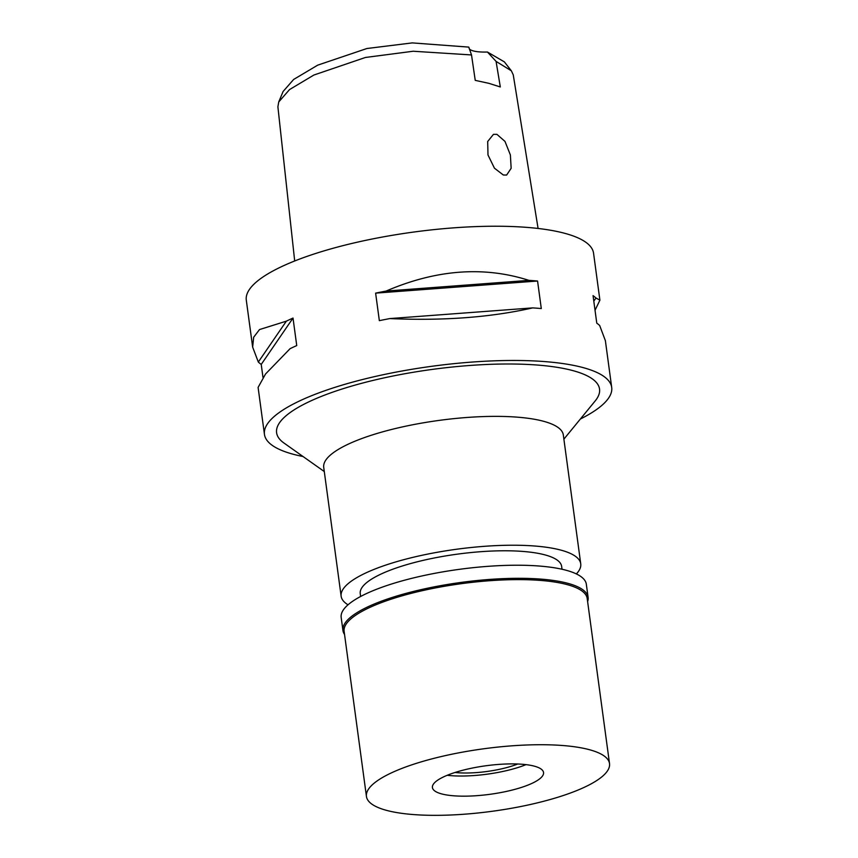 <?xml version="1.0" encoding="UTF-8"?>
<svg xmlns="http://www.w3.org/2000/svg" width="858" height="858" viewBox="0 0 858 858"><rect width="100%" height="100%" fill="white"/><g stroke="black" fill="none" stroke-linecap="round" stroke-linejoin="round"><path stroke-width="1.29" d="M538.084 228.464L513.256 74.85L511.357 70.806L504.354 61.873L487.43 52.016A28.035 7.207 -7.7 0 1 469.24 48.809M511.357 70.806L496.074 61.401L500.311 86.958L488.867 83.333L475.235 80.362L471.514 54.944L468.779 47.104L412.248 42.9L366.881 48.52L317.696 65.154L293.661 79.44L283.108 91.484L278.732 101.963L277.895 106.832L294.691 260.982M496.074 61.401L487.43 52.016M471.514 54.944L413.159 51.244L365.444 57.465L313.878 75.032L289.521 89.586L278.732 101.963M496.911 134.341L493.447 134.363L487.698 141.495L487.988 154.966L494.455 168.2L503.335 175.011L506.638 175.043L511.154 168.297L510.381 154.966L504.987 141.409L496.911 134.341M599.892 300.075L593.554 253.196A175.204 45.056 172.3 0 0 564.135 233.151A175.204 45.056 172.3 0 0 366.409 240.197A175.204 45.056 172.3 0 0 246.3 300.15L252.627 346.922M303.035 456.52A175.204 45.056 -7.7 0 1 293.865 454.418A175.204 45.056 -7.7 0 1 264.446 434.373A175.204 45.056 -7.7 0 1 384.556 374.431A175.204 45.056 -7.7 0 1 582.282 367.385A175.204 45.056 -7.7 0 1 611.7 387.43A175.204 45.056 -7.7 0 1 580.373 419.015M262.966 377.284L261.229 364.425A175.204 45.056 -7.7 0 1 258.322 362.044L286.368 321.16A175.204 45.056 -7.7 0 1 293.018 318.061L296.739 345.581A175.204 45.056 172.3 0 0 290.09 348.67L265.54 374.002L258.097 387.408L264.446 434.373M286.368 321.16L259.524 329.558L253.668 337.226L252.649 347.115L258.322 362.044M528.946 280.373A175.204 45.056 -7.7 0 1 537.569 281.027L541.291 308.548A175.204 45.056 172.3 0 0 532.668 307.893C490.808 317.385 443.2 320.946 389.843 318.575A175.204 45.056 172.3 0 0 379.343 320.656L375.622 293.136A175.204 45.056 -7.7 0 1 386.121 291.055L528.946 280.373C483.858 265.948 436.25 269.509 386.121 291.055M595.034 310.285L599.903 300.161L595.956 298.016A175.204 45.056 -7.7 0 0 593.06 295.635L596.771 323.155A175.204 45.056 172.3 0 1 599.678 325.525L605.373 340.658M563.888 439.146L595.216 400.901A162.934 41.892 172.3 0 0 572.189 370.431A162.934 41.892 172.3 0 0 368.114 381.638A162.934 41.892 172.3 0 0 283.923 442.996L324.281 471.546M580.737 563.835L563.32 434.974A120.892 31.081 172.3 0 0 543.028 421.139A120.892 31.081 172.3 0 0 406.595 426.008A120.892 31.081 172.3 0 0 323.723 467.363L341.141 596.224A120.892 31.081 -7.7 0 1 424.013 554.858A120.892 31.081 -7.7 0 1 560.446 549.999A120.892 31.081 -7.7 0 1 580.737 563.835A120.892 31.081 -7.7 0 1 576.372 573.927M348.037 604.804A120.892 31.081 -7.7 0 1 341.141 596.224M562.022 569.251L561.647 566.419A101.619 26.126 172.3 0 0 544.583 554.783A101.619 26.126 172.3 0 0 429.901 558.88A101.619 26.126 172.3 0 0 360.242 593.65L360.617 596.482M595.956 298.016L593.8 301.158M261.229 364.425L293.018 318.061M375.622 293.136L537.569 281.027M389.843 318.575L532.668 307.893M455.008 772.479A45.549 11.712 172.3 0 0 517.771 763.995M526.04 764.628A56.07 14.414 -7.7 0 1 447.2 775.289A56.07 14.414 -7.7 0 0 526.04 764.628M534.126 766.108A56.07 14.414 172.3 0 0 470.86 768.36A56.07 14.414 172.3 0 0 432.421 787.547A56.07 14.414 172.3 0 0 441.838 793.961A56.07 14.414 172.3 0 0 505.105 791.698A56.07 14.414 172.3 0 0 543.543 772.522A56.07 14.414 172.3 0 0 534.126 766.108M588.931 749.57A122.64 31.531 -7.7 0 1 609.523 763.599A122.64 31.531 -7.7 0 1 525.439 805.565A122.64 31.531 -7.7 0 1 387.033 810.499A122.64 31.531 -7.7 0 1 366.441 796.46A122.64 31.531 -7.7 0 1 450.525 754.493A122.64 31.531 -7.7 0 1 588.931 749.57M609.523 763.599L587.194 598.498A122.64 31.531 172.3 0 0 566.612 584.47A122.64 31.531 172.3 0 0 428.196 589.392A122.64 31.531 172.3 0 0 344.122 631.359L366.441 796.46M344.541 634.459A123.691 31.81 -7.7 0 1 342.943 630.491A123.691 31.81 -7.7 0 1 427.745 588.17A123.691 31.81 -7.7 0 1 567.342 583.193A123.691 31.81 -7.7 0 1 588.105 597.35A123.691 31.81 -7.7 0 1 587.612 601.587M588.105 597.35L586.336 584.266A123.691 31.81 172.3 0 0 565.572 570.109A123.691 31.81 172.3 0 0 425.976 575.085A123.691 31.81 172.3 0 0 341.173 617.406L342.943 630.491M605.351 340.465L611.7 387.43"/></g></svg>
